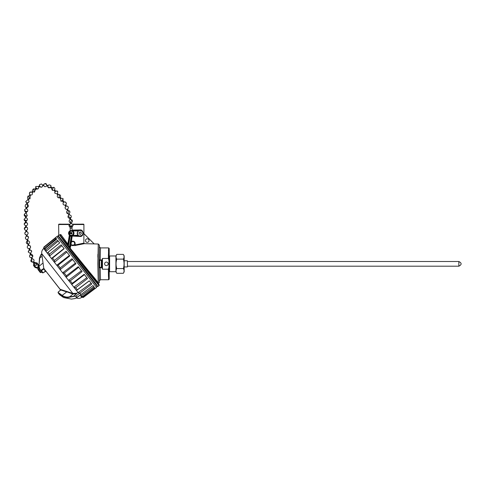 <?xml version="1.0" encoding="UTF-8"?>
<svg xmlns="http://www.w3.org/2000/svg" width="483" height="483" viewBox="0 0 483 483"><rect width="100%" height="100%" fill="white"/><g stroke="black" fill="none" stroke-linecap="round" stroke-linejoin="round"><path stroke-width="0.72" d="M57.097 236.875L58.02 236.157L97.27 286.395L96.346 287.113M124.173 260.476L124.173 267.214M115.932 271.706L109.605 271.706L109.605 255.978L115.932 255.978M127.452 266.839L127.355 260.754L127.452 266.839M124.451 266.936L127.355 266.936M124.451 260.754L127.355 260.754M116.771 254.384L115.932 255.839L115.932 271.851L116.771 273.306C115.811 271.73 115.811 270.154 116.771 268.572C115.811 265.427 115.811 262.275 116.771 259.117C115.811 257.542 115.811 255.966 116.771 254.384L123.334 254.384L124.173 255.839L124.173 271.851L123.334 273.306C124.294 271.73 124.294 270.154 123.334 268.572C124.294 265.427 124.294 262.275 123.334 259.117C124.294 257.542 124.294 255.966 123.334 254.384M116.771 259.117L123.334 259.117M116.771 268.572L123.334 268.572M116.771 273.306L123.334 273.306M40.693 270.414L38.26 267.298M40.705 270.402L38.278 267.292M73.452 296.351L75.837 296.272L76.851 297.57L80.921 294.558L75.137 298.518L71.472 299.074L63.515 297.54L59.548 294.672L58.105 292.825L62.047 295.668C64.861 297.437 67.493 297.926 69.944 297.123L69.83 296.767L75.813 296.091L79.858 293.199L75.813 296.091M55.539 237.618L43.905 247.036L44.092 247.278L55.732 237.871L56.686 239.091L45.07 248.522L45.903 249.596L57.58 240.232L59.669 242.907L48.04 252.331L49.453 254.13L61.172 244.827L64.191 248.691L52.538 258.085L54.38 260.44L66.153 251.202L69.806 255.881L58.117 265.227L60.212 267.908L72.039 258.737L75.97 263.772L64.239 273.058L66.376 275.799L78.252 266.694L82.08 271.591L70.295 280.81L71.291 282.09L72.269 283.34L84.187 274.29L87.532 278.57L75.692 287.717L76.525 288.786L77.316 289.794L89.264 280.786L91.8 284.028L79.906 293.115L81.017 294.533L80.685 294.751M86.837 277.683L73.863 287.162L76.501 290.549L89.313 280.846M77.316 289.794L76.501 290.549M81.434 270.764L68.532 280.345L71.756 284.469L84.453 274.622M72.269 283.34L71.756 284.469M75.439 263.09L62.639 272.798L66.123 277.26L78.699 267.268M66.376 275.799L66.123 277.26M69.437 255.41L56.752 265.264L60.158 269.629L72.631 259.492M60.212 267.908L60.158 269.629M64.022 248.479L51.452 258.477L54.446 262.317L66.829 252.066M54.38 260.44L54.446 262.317M48.04 252.331L47.256 253.11L49.55 256.044L61.866 245.714M49.453 254.13L49.55 256.044M45.07 248.522L44.575 249.675L45.939 251.426L58.226 241.059L59.669 242.907M45.903 249.596L45.939 251.426M91.124 283.165L78.107 292.607L43.663 248.528L43.971 248.908L56.27 238.554L56.686 239.091M44.092 247.278L43.971 248.908M81.017 294.533L92.978 285.544L93.871 286.679L80.836 296.091L81.627 297.099L83.016 297.093L94.976 288.097L95.26 288.46L96.606 287.445L56.837 236.543L55.527 237.606M92.978 285.544L94.457 287.433L82.533 296.471L83.016 297.093M72.836 293.447L60.158 289.305L60.701 289.957L60.417 290.392L60.158 289.305L43.808 268.53L41.713 253.611L72.836 293.447L76.477 293.284L76.634 293.749L73.615 296.115M60.472 289.854L44.587 269.52M46.066 271.192L43.078 272.774M42.401 272.81L43.132 272.847L42.401 272.81L41.755 271.977L42.401 272.81M94.976 288.097L95.254 288.448L83.299 297.456L81.868 297.274M80.836 296.091L82.533 296.471M79.906 293.115L78.101 292.589M78.113 292.601L79.52 293.278M75.692 287.717L73.863 287.162M70.295 280.81L68.532 280.345M64.239 273.058L62.639 272.798M58.117 265.227L56.752 265.264M52.538 258.085L51.452 258.477M43.905 247.036L43.669 248.522M79.858 293.199L80.909 294.545M78.107 292.607L76.477 293.284M41.773 254.022L40.904 254.692L41.737 253.762M63.545 297.558L59.548 294.672L58.075 292.783L58.22 292.07L60.357 290.313L58.22 292.07L58.226 292.523L62.18 295.367L66.835 291.853L72.951 294.062L76.634 293.749M72.951 294.062L69.83 296.767M42.093 256.316L39.473 258.121L40.904 254.692M62.18 295.367L62.138 295.415C64.885 297.117 67.475 297.528 69.902 296.653M72.939 293.489L73.018 293.978M73.488 296.538L69.944 297.123M76.948 297.54L75.046 298.536M39.473 258.121L38.942 266.018L39.751 258.061M43.029 262.969L38.568 266.731L39.032 265.892M66.92 291.521L66.835 291.853M45.45 271.18L45.782 271.048M44.267 268.898L43.488 268.663L40.862 270.389L39.968 269.248L38.978 266.531L38.495 266.912M44.025 268.85L43.977 268.488L43.488 268.663M41.23 270.408L41.176 270.836M77.455 233.204A2.717 2.717 0 0 1 78.324 231.218L78.095 230.542L80.172 230.542A2.663 2.663 0 0 1 82.834 233.204A2.663 2.663 0 0 1 80.172 235.861L78.095 235.861L78.324 235.191A2.717 2.717 0 0 1 77.455 233.204A2.717 2.717 0 0 0 78.324 235.191L72.782 235.463M87.248 242.357A1.781 1.781 0 0 1 85.473 240.576A1.781 1.781 0 0 1 87.248 238.795A1.781 1.781 0 0 1 89.029 240.576A1.781 1.781 0 0 1 87.248 242.357M72.873 245.135A1.781 1.781 0 0 1 71.092 243.354A1.781 1.781 0 0 1 72.873 241.578A1.781 1.781 0 0 1 74.648 243.354A1.781 1.781 0 0 1 72.873 245.135M72.094 230.077L79.918 229.956C84.078 229.22 84.078 237.189 79.918 236.447L71.955 236.06L69.938 247.978L60.441 235.535L81.651 263.344L99.214 284.934L99.154 285.459L97.826 286.497L96.509 284.644M79.918 229.956L80.172 230.331C81.887 230.294 82.907 231.248 83.233 233.204C82.907 235.155 81.887 236.115 80.172 236.072L71.955 236.06M106.387 262.058A1.781 1.781 0 0 0 104.606 263.833A1.781 1.781 0 0 0 106.387 265.614A1.781 1.781 0 0 0 108.162 263.833A1.781 1.781 0 0 0 106.387 262.058M80.999 232.377A1.171 1.171 0 0 0 80.172 232.033C78.663 232.812 78.663 233.591 80.172 234.37C81.681 233.591 81.681 232.812 80.172 232.033A1.171 1.171 0 0 0 79.345 232.377M71.104 233.204L71.454 233.204L71.104 233.204M84.404 243.674L94.197 243.909L84.428 243.661L75.058 245.497L75.131 244.947L83.885 243.1L84.428 243.661M81.687 224.112L81.693 224.112A0.374 0.374 0 0 1 81.693 224.112L83.553 224.16A0.374 0.374 0 0 1 83.915 224.535L83.915 233.627L94.197 243.909L98.272 244.012L99.365 245.135L99.365 246.795L100.488 247.918L108.633 247.918L108.379 258.453L108.935 260.422L108.935 267.25L108.379 269.212L102.462 269.212L101.907 267.57L99.075 267.86L99.365 246.795M97.862 254.372L97.832 257.258M75.058 245.497L70.802 245.569L70.186 248.238L88.594 270.939C95.223 278.86 99.214 283.618 98.218 283.654L99.365 282.531L99.075 267.86L99.637 267.298L99.637 260.373L99.075 259.812L100.198 259.945L100.488 247.918M70.186 248.238L97.095 282.567M98.272 283.654L97.808 263.845L98.272 244.012L94.197 243.909L98.272 244.012M98.218 283.654L99.214 284.934M94.161 243.921L83.885 233.639L83.885 243.1M70.802 245.569L70.452 245.116M72.77 245.599L70.741 245.533M74.974 245.66L74.974 243.354A2.107 2.107 0 0 0 72.873 241.252L71.067 241.252L70.452 245.171M99.154 285.459C99.661 287.144 64.094 241.82 59.922 235.481L60.441 235.535L60.894 234.593L67.819 244L70.228 230.27M58.763 235.1L58.642 224.535A0.374 0.374 0 0 1 59.004 224.16L69.57 224.16M61.148 237.201L62.651 239.26M69.775 247.912L69.154 247.127M108.554 279.071L108.633 279.748L100.488 279.748L99.365 280.871M72.172 236.326L71.436 241.198L72.873 241.18C74.225 241.271 74.98 241.995 75.131 243.354L75.131 244.947M59.518 237.304L58.057 235.595L60.574 234.521L59.922 235.481M71.067 241.252L71.436 241.198M94.475 281.951L93.732 280.973M63.152 241.82L61.649 239.942M68.2 245.889L68.248 244.911L67.59 245.068M67.372 244.531L67.898 244.555L67.819 244M67.898 244.555L68.248 244.911L69.872 235.704L70.174 236.157L70.343 235.626M100.488 279.748L100.198 267.298M108.5 249.898L108.476 250.804M108.415 254.511L108.397 256.02M108.397 271.669L108.476 276.687M79.918 236.447L80.172 235.861M69.304 225.881L70.126 227.722L70.989 225.815L71.925 225.778L72.106 230.451L80.172 230.542M69.6 235.384L70.24 230.651M57.99 236.121L58.057 235.595C57.405 234.177 99.039 287.47 97.826 286.497L97.3 286.431C98.792 287.759 57.06 234.352 57.99 236.121L97.3 286.431M69.86 247.688L71.725 236.139L72.1 235.837L71.309 236.356L69.419 247.079L68.465 245.841L70.174 236.157L71.309 236.356L71.333 235.801M101.907 267.57L101.889 266.737L101.333 267.298L99.637 267.298L99.106 267.83M108.935 267.25L109.194 279.186L108.633 279.748L108.379 269.212M100.198 260.367L100.198 259.945L101.333 259.945L101.889 260.929L101.883 266.737L101.321 267.298L101.321 260.367L99.649 260.367L99.106 259.836M101.333 259.945L101.907 260.096L102.462 258.453L108.379 258.453M109.194 257.85L109.194 248.479L108.633 247.918M78.324 235.191L78.349 235.209C77.171 233.875 77.171 232.534 78.349 231.194L78.095 230.542M72.782 230.94L78.065 230.94L77.081 233.204L78.065 235.837L71.991 235.728L71.701 236.102M60.87 224.112L60.864 224.112A0.374 0.374 0 0 1 60.87 224.112L59.004 224.16M101.333 267.298L101.333 267.721M101.333 260.367L101.883 260.929L101.907 260.096M109.194 248.479L108.935 260.422M109.194 279.186L109.194 271.694M78.349 235.209L78.095 235.861M78.349 231.194L78.065 230.566L72.112 230.566M80.172 234.37A1.171 1.171 0 0 0 80.619 234.285M38.918 269.665L37.849 269.393L40.385 272.641L40.379 271.537M127.452 266.187L458.85 266.187L458.85 261.502C461.869 263.066 461.869 264.624 458.85 266.187M127.452 261.502L458.85 261.502M71.279 231.146A2.059 2.059 0 0 1 73.338 233.204A2.059 2.059 0 0 1 71.279 235.263A2.059 2.059 0 0 1 69.22 233.204A2.059 2.059 0 0 1 71.279 231.146M71.279 233.953A0.749 0.749 0 0 1 70.53 233.204A0.749 0.749 0 0 1 71.279 232.456A0.749 0.749 0 0 1 72.027 233.204A0.749 0.749 0 0 1 71.279 233.953M70.753 219.451L70.409 218.105L69.685 218.292L70.029 219.638L71.816 219.789A1.684 0.314 126.9 0 1 71.846 219.886A1.684 0.314 -53.1 0 1 70.916 221.498A1.684 0.314 -53.1 0 1 69.793 222.482C68.834 221.492 68.918 220.538 70.047 219.632M71.279 223.683L71.243 222.76L69.793 222.482A1.684 0.314 -53.1 0 1 69.763 222.385M69.51 214.929L69.099 213.607L68.387 213.824L68.797 215.158L69.498 214.935C71.098 215.189 71.611 216.064 71.037 217.549A1.684 0.555 -146.1 0 1 70.838 217.652A1.684 0.555 33.9 0 1 69.087 216.903A1.684 0.555 33.9 0 1 68.242 215.672L68.809 215.146M65.078 205.178C63.17 205.04 62.621 204.116 63.43 202.395L62.579 201.339L63.182 200.892L63.998 201.997M31.969 257.548L32.331 258.882L31.612 259.081L31.244 257.747L32.578 256.992C33.146 255.531 32.651 254.656 31.099 254.378M32.578 256.992A1.684 0.749 33.7 0 0 31.413 255.326A1.684 0.749 -146.3 0 0 29.777 255.127C29.209 256.6 29.711 257.475 31.268 257.741L31.244 257.741M30.773 253.038L31.649 251.208A1.684 1.352 168.3 0 0 31.649 251.196A1.684 1.352 -11.7 0 0 29.723 250.224A1.684 1.352 -11.7 0 0 28.352 251.885A1.684 1.352 -11.7 0 1 28.352 251.885C29.028 252.06 26.74 251.208 30.079 253.231L30.773 253.038M28.654 243.969L28.135 244.114L28.654 243.969L28.775 245.394L28.213 245.485L27.923 244.126M29.668 248.516L30.248 248.051A1.684 1.564 38.3 0 1 29.626 248.51L28.938 248.685L29.258 250.037L29.988 249.868L29.668 248.522M27.151 236.187L28.606 237.135L27.724 239.435L28.014 240.776L27.277 240.908L27.03 239.556M26.499 239.423A1.684 1.642 -26 0 1 26.541 236.326L27.247 236.229A1.684 1.642 -26 0 1 27.688 236.32A1.684 1.642 154 0 1 28.606 237.135M26.317 231.707L26.004 231.677M25.756 204.43A1.684 1.66 58.2 0 1 26.505 204.188A1.684 1.66 -121.8 0 1 26.547 204.188L25.756 204.43C24.585 206.621 25.176 207.575 27.531 207.298L27.283 204.309A1.684 1.66 -121.8 0 1 26.782 207.539A1.684 1.66 58.2 0 1 26.71 207.539L26.148 207.461M27.205 204.291L26.704 204.188L27.205 204.291M39.721 186.661L38.646 187.199L38.314 186.529L39.383 185.991M51.621 188.304L50.552 187.609L50.963 186.981L52.031 187.676M54.935 191.365L54.018 190.344L54.573 189.843L55.491 190.863L54.941 191.371L54.875 193.206L56.94 193.894L57.543 193.478L58.322 194.631L57.712 195.035C56.928 196.352 57.229 197.287 58.612 197.855A1.684 0.32 -79 0 0 59.161 196.666A1.684 0.32 -79 0 0 59.367 194.776A1.684 0.32 101 0 0 59.252 194.546L58.322 194.631M54.875 193.206A1.684 1.25 148.8 0 1 54.869 192.125A1.684 1.25 -31.2 0 1 56.306 191.002A1.684 1.25 -31.2 0 1 57.755 191.461L55.497 190.87M60.58 198.773L59.693 197.704L60.266 197.227L61.16 198.296L60.58 198.773L60.87 201.121A1.684 0.574 128.5 0 0 61.746 200.801A1.684 0.574 -51.5 0 0 62.82 199.473A1.684 0.574 -51.5 0 0 62.965 198.483L61.148 198.302M63.4 202.443L63.949 202.021A1.684 1.66 69 0 1 65.76 204.822A1.684 1.66 -111 0 1 65.736 204.84L65.066 205.178L65.694 206.422L66.364 206.09L65.736 204.846M66.938 209.399L67.644 209.157L68.091 210.473L67.379 210.715L66.938 209.399A1.684 1.642 76.4 0 1 66.099 209.254A1.684 1.642 -103.6 0 1 65.754 206.38L65.694 206.422C64.704 208.095 65.12 209.085 66.95 209.399M71.925 225.778L73.066 225.73C72.963 224.517 72.299 223.828 71.086 223.665L70.53 223.683L70.494 222.79M32.868 262.178A1.684 0.688 -104.8 0 1 32.832 262.191L33.695 261.647C34.42 260.126 33.955 259.202 32.307 258.882M33.116 262.088L34.879 264.762L33.556 265.578L35.042 267.479L37.928 268.397L38.664 267.817L41.852 271.899L41.115 272.478L37.928 268.397M34.51 262.655L33.925 263.12M33.707 261.629L35.875 263.984L36.992 262.903L38.091 264.31M30.055 253.231L30.399 254.571L31.123 254.384L30.779 253.044M27.76 239.411L27.072 239.556C26.813 239.791 26.317 239.477 25.581 238.608C25.201 237.509 25.545 236.724 26.607 236.259M29.904 194.806L29.391 195.869L30.067 196.195L30.574 195.132M32.548 191.395L31.751 192.18L32.276 192.711L33.073 191.932M35.657 188.412L34.824 189.203L35.337 189.747L36.171 188.956M51.675 188.34L52.086 187.706M57.7 195.047L56.922 193.9M68.405 213.83L67.385 213.589L69.135 210.709L68.091 210.473M37.916 264.847L38.006 267.739L38.012 264.968L36.69 263.271M38.006 267.739L35.223 266.948M38.562 267.654L38.471 264.799L36.871 263.09M38.097 267.854L35.319 267.069L33.997 265.378M33.774 265.511L34.782 267.093M34.667 266.996L33.556 265.578L33.689 262.752M38.157 264.449L36.992 262.903L34.208 262.341M71.484 223.72L71.852 223.846M68.858 225.899L70.053 225.851L70.246 230.693A2.717 2.717 0 0 0 69.172 234.913A2.717 2.717 0 0 0 73.519 234.738A2.717 2.717 0 0 0 72.112 230.62L70.234 230.524M72.673 225.748L71.919 227.65L70.989 225.815L70.053 225.851M72.015 228.115L70.144 228.187M75.897 296.055L77.008 297.474M80.118 295.179L81.796 297.329C80.106 298.476 78.306 298.699 76.386 297.993L76.32 297.902M39.624 258.109L41.133 254.541M66.763 291.943L60.701 289.957M58.105 292.825L58.226 292.523M43.724 268.971L45.426 271.144L43.132 272.847L41.466 270.709L43.724 268.971M38.459 267.31L39.841 269.532M83.553 224.16L72.347 224.16M99.365 245.135L98.9 263.845L99.365 282.531M83.915 224.535L72.692 224.535M69.226 224.535L58.642 224.535M68.025 244.362L69.739 235.752M101.901 267.401L101.901 260.265M102.462 258.453L102.462 269.212M69.691 226.889L70.083 226.569M69.135 210.709L69.123 210.703C70.186 211.566 70.174 212.538 69.087 213.619M29.065 201.212A1.684 1.28 172.4 0 1 26.915 202.691A1.684 1.28 -7.6 0 1 25.726 201.659C27.12 203.663 28.231 203.512 29.065 201.212L28.37 200.059M34.088 263.398A1.684 1.389 -23.3 0 1 34.794 262.939M33.725 264.907C35.211 266.544 36.243 266.097 36.823 263.573A1.684 1.389 156.7 0 0 36.66 263.301M31.63 259.063C30.266 260.862 30.664 261.907 32.832 262.191A1.684 0.688 -104.8 0 1 31.812 260.977A1.684 0.688 -104.8 0 1 31.8 259.057M28.775 245.394A1.684 1.564 -141.7 0 1 30.344 246.306A1.684 1.564 38.3 0 1 30.248 248.051C30.93 246.59 30.489 245.684 28.914 245.322M28.255 245.491A1.684 1.564 -141.7 0 0 27.597 245.962C26.915 247.441 27.368 248.347 28.962 248.691M27.561 240.896A1.684 0.477 81.7 0 0 27.561 242.961A1.684 0.477 -98.3 0 0 28.135 244.114M26.547 234.967A1.684 1.666 71.8 0 1 25.671 234.744A1.684 1.666 -108.2 0 1 25.943 231.695M26.97 234.901A1.684 1.666 71.8 0 0 27.024 234.889C28.612 233.494 28.485 232.401 26.631 231.605M26.541 230.258L26.692 231.623A1.684 1.666 -108.2 0 1 27.32 231.828M26.487 230.276C28.582 229.763 27.024 226.72 27.229 227.523L27.229 227.523A1.684 1.123 137.2 0 0 25.231 227.843A1.684 1.123 137.2 0 0 24.754 229.811L24.693 229.739C23.987 228.405 24.349 227.487 25.786 226.992M25.768 225.754L24.404 224.824A1.684 1.195 -26.3 0 1 24.319 224.523A1.684 1.195 153.7 0 1 25.587 222.917A1.684 1.195 153.7 0 1 27.428 223.333L26.07 222.397M27.513 223.635A1.684 1.195 153.7 0 0 27.428 223.333C27.839 224.504 27.404 225.313 26.118 225.748M25.955 217.803C27.054 218.05 27.555 218.708 27.465 219.795A1.684 0.809 -169.4 0 1 26.13 220.339A1.684 0.809 -169.4 0 1 24.331 219.656A1.684 0.809 10.6 0 1 24.15 219.173C24.053 220.254 24.555 220.912 25.647 221.16M26.348 213.293L27.32 215.774A1.684 0.767 -149.1 0 1 26.07 215.847A1.684 0.767 -149.1 0 1 24.579 214.766A1.684 0.767 30.9 0 1 24.428 214.041C23.927 215.352 24.361 216.197 25.726 216.583M26.698 208.771L27.809 210.081L27.682 211.059A1.684 0.96 24.4 0 1 25.786 211.252A1.684 0.96 24.4 0 1 24.591 209.707A1.684 0.96 -155.6 0 1 24.609 209.664L25.955 208.686M24.609 209.664L24.838 211.427C26.553 212.067 27.501 211.94 27.682 211.059A1.684 0.96 24.4 0 0 27.694 211.017M29.439 195.76L28.099 196.02L30.031 198.785L30.115 196.086M31.818 192.119A1.684 1.31 -37.5 0 0 29.807 192.783A1.684 1.31 142.5 0 0 29.614 194.516C29.179 192.113 30.073 191.425 32.289 192.463C32.729 194.872 31.836 195.555 29.614 194.516M33.581 188.877L34.384 192.149C32.011 191.576 31.739 190.483 33.581 188.877L34.921 189.113M38.743 187.15L38.411 188.624A1.684 0.942 39.5 0 1 37.71 188.841A1.684 0.942 -140.5 0 1 36.098 187.869A1.684 0.942 -140.5 0 1 35.808 186.48L38.411 186.48M42.691 185.78L42.365 186.595C41.677 187.501 40.723 187.416 39.509 186.341L39.666 184.578A1.684 1.328 -143.2 0 0 39.63 184.627A1.684 1.328 36.8 0 0 40.252 186.673A1.684 1.328 36.8 0 0 42.365 186.595A1.684 1.328 36.8 0 0 42.401 186.547M46.899 185.243A1.684 1.177 -160.6 0 0 45.976 184.15A1.684 1.177 19.4 0 0 43.687 184.56A1.684 1.177 19.4 0 0 43.651 185.013M51.017 187.018L50.848 185.52A1.684 1.244 147.1 0 1 49.634 187.712A1.684 1.244 -32.9 0 1 48.022 187.35L50.612 187.645M54.078 190.32L52.478 190.405A1.684 0.429 115.5 0 1 52.78 188.787A1.684 0.429 115.5 0 1 53.879 187.35A1.684 0.429 -64.5 0 1 53.927 187.362C54.905 187.947 55.11 188.793 54.543 189.897M53.927 187.362C51.542 187.434 51.059 188.448 52.478 190.405A1.684 0.429 115.5 0 0 52.526 190.411M67.632 209.169C68.9 207.37 68.477 206.338 66.37 206.084L66.352 206.09A1.684 1.642 -103.6 0 1 67.433 206.193M108.965 271.688L109.605 271.706M108.965 256.002L109.605 255.978M43.663 248.528C42.142 249.886 41.49 251.577 41.713 253.611M38.344 266.882L39.014 265.753L39.455 258.103L40.868 254.722L41.731 253.744M80.788 294.672L75.107 298.542L71.484 299.092L63.569 297.57M60.46 289.667L60.333 290.283L58.189 292.04L58.075 292.783M69.703 218.298C68.151 217.99 67.662 217.115 68.242 215.672M70.397 218.117L71.037 217.549M71.243 222.76C72.649 221.957 72.842 220.96 71.816 219.789M63.152 200.946L62.965 198.483M62.645 201.32L60.87 201.121M27.676 199.769L25.726 201.659M27.972 240.763C29.88 241.494 30.097 242.569 28.63 243.987M25.853 230.349L24.754 229.811M25.708 217.803L24.15 219.173M25.599 213.244L24.428 214.041M28.099 196.02C26.963 198.181 27.603 199.105 30.031 198.785M46.863 185.683C46.531 183.262 45.468 182.888 43.687 184.56C44.019 186.987 45.076 187.356 46.863 185.683M60.266 197.233C60.9 195.941 60.568 195.047 59.252 194.546M59.699 197.698L58.612 197.855M63.937 202.027L64.064 201.972C66.231 202.117 66.787 203.077 65.73 204.846M27.078 234.865L27.253 236.211M26.317 225.712L26.336 227.052M26.221 221.117L26.251 222.458M26.221 216.553L26.203 217.881M26.42 212.025L26.342 213.335M26.831 207.539L26.692 208.825M27.489 203.114L27.277 204.369M28.781 199.062L28.328 200.161M43.681 185.671L42.552 185.798M47.757 186.299L46.622 185.943M57.755 191.461L57.531 193.496M50.848 185.52C48.735 184.301 47.787 184.911 48.022 187.35M47.98 185.587L46.845 185.224M43.603 184.929L42.468 185.049M39.666 184.578L41.453 183.957L42.613 185.037M38.411 188.624C36.303 189.765 35.44 189.052 35.808 186.48M35.434 189.656L34.384 192.149M28.086 198.779L27.634 199.877M26.752 202.987L26.535 204.243M26.088 207.455L25.949 208.741M25.671 211.983L25.593 213.293M27.32 215.774L25.973 216.589M25.472 216.547L25.454 217.869M27.465 219.795L26.04 221.154M25.472 221.136L25.502 222.476M24.404 224.824C23.987 223.665 24.416 222.862 25.677 222.409M25.569 225.724L25.587 227.064M26.142 226.986L27.229 227.523M25.798 230.343L25.949 231.707M25.967 231.683C24.361 233.126 24.518 234.225 26.444 234.967M26.336 234.961L26.511 236.308M27.96 244.132C25.997 243.396 25.786 242.315 27.32 240.884M27.597 245.962L28.243 245.467M29.282 250.025L28.352 251.885M29.958 249.862C33.212 251.885 30.997 251.039 31.649 251.208M29.777 255.127L30.423 254.553M67.385 213.589C66.346 212.755 66.346 211.796 67.391 210.703M70.53 223.683L68.815 225.899"/></g></svg>
